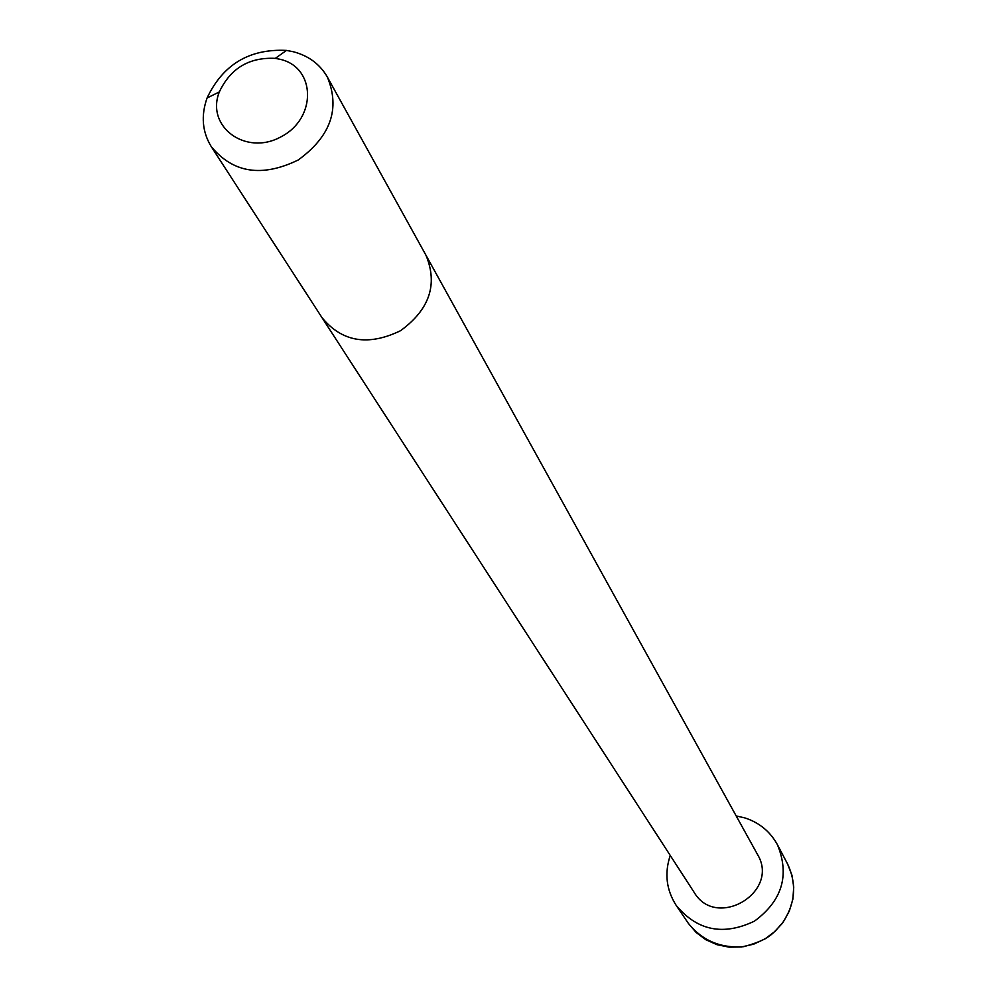 <?xml version="1.0" encoding="UTF-8"?>
<svg xmlns="http://www.w3.org/2000/svg" width="997" height="997" viewBox="0 0 997 997"><rect width="100%" height="100%" fill="white"/><g stroke="black" fill="none" stroke-linecap="round" stroke-linejoin="round"><path stroke-width="1.5" d="M321.981 317.607C341.971 341.983 368.155 346.345 400.52 330.717C429.557 309.544 438.044 284.394 425.981 255.269L757.471 854.404C780.427 891.929 716.419 930.301 694.149 892.365L211.289 146.671C202.254 131.928 200.846 115.714 207.064 98.018C222.942 64.481 249.4 48.616 286.463 50.411L293.255 51.719C308.596 55.757 319.975 64.207 327.377 77.081C340.413 108.773 330.68 136.415 298.19 160.006C262.074 177.541 233.111 173.092 211.289 146.671M736.172 815.932L744.958 817.939C759.427 822.675 770.27 831.648 777.486 844.82C789.836 875.291 782.159 900.74 754.442 921.153C723.373 935.971 697.314 930.762 676.253 905.5C666.32 889.972 664.326 873.285 670.246 855.451M280.12 59.297C315.987 67.335 317.021 118.294 281.142 136.739C245.91 156.429 205.482 126.656 219.328 91.936C230.519 68.282 249.188 57.091 275.322 58.374L280.12 59.297M777.486 844.82L787.58 863.975L791.942 875.167L793.737 887.106L792.852 899.257L789.325 911.046L783.306 921.913L775.093 931.335L765.06 938.875L753.682 944.171L741.506 946.976L729.094 947.15L717.03 944.707L705.901 939.76L696.205 932.556L688.404 923.434L676.253 905.5M425.981 255.269L327.377 77.081M219.328 91.936L207.064 98.018M275.322 58.374L286.463 50.411M787.58 863.975C797.126 884.401 795.294 904.279 782.084 923.608C772.177 933.89 770.369 939.224 743.812 946.652C720.831 948.471 702.362 940.732 688.404 923.434"/></g></svg>
